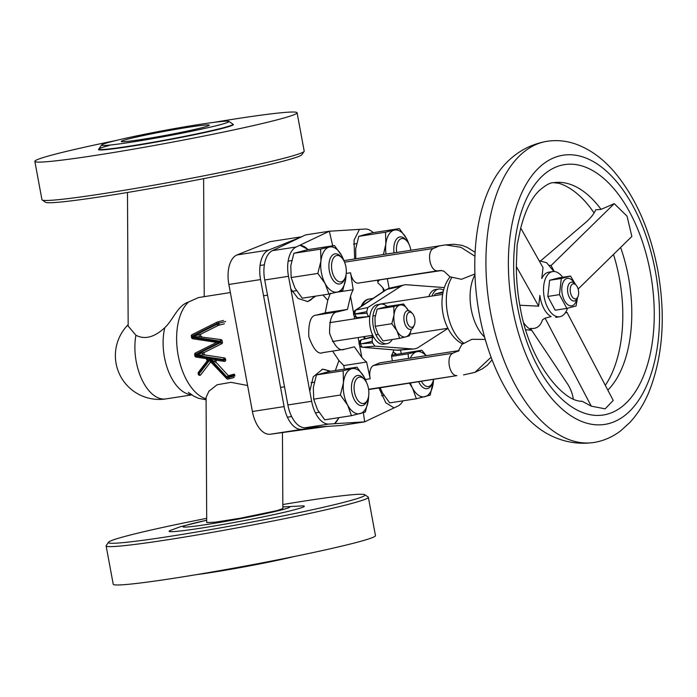 <?xml version="1.0" encoding="UTF-8"?>
<svg xmlns="http://www.w3.org/2000/svg" width="697" height="697" viewBox="0 0 697 697"><rect width="100%" height="100%" fill="white"/><g stroke="black" fill="none" stroke-linecap="round" stroke-linejoin="round"><path stroke-width="1.05" d="M188.739 127.203A44.765 2.074 -10.5 0 0 144.741 135.253A44.765 2.074 -10.5 0 0 121.287 141.378A44.765 2.074 -10.5 0 0 141.805 139.444A44.765 2.074 -10.5 0 0 187.598 131.01A44.765 2.074 -10.5 0 0 209.231 125.077A44.765 2.074 -10.5 0 0 188.739 127.203M206.713 520.258A54.296 2.509 -10.5 0 0 182.98 526.793A54.296 2.509 -10.5 0 0 207.906 524.327A54.296 2.509 -10.5 0 0 262.36 514.325A54.296 2.509 -10.5 0 0 289.752 507.007A54.296 2.509 -10.5 0 0 282.843 507.05M127.481 192.485L128.17 326.091L135.915 335.248C144.741 339.866 154.377 337.339 164.814 327.668C173.448 319.601 177.334 305.695 188.626 301.967L198.549 297.549L230.358 292.548M282.459 432.698L282.851 508.592L277.197 510.579L240.326 518.211L215.295 522.166L206.721 522.602L206.077 397.351L208.917 391.226L217.089 384.77L230.977 382.331L247.583 385.493M300.999 237.076L268.72 250.04A26.669 14.393 81.2 0 0 260.565 279.567L284.106 406.595A26.669 14.393 81.2 0 0 301.949 429.335L270.253 434.24L327.381 426.372M270.253 434.24A26.669 14.393 -98.8 0 1 252.41 411.5L284.106 406.595M260.565 279.567L228.869 284.472L252.41 411.5M228.869 284.472A26.669 14.393 -98.8 0 1 237.024 254.945L268.72 250.04M301.635 236.78L270.131 241.65L237.024 254.945M164.814 327.668A43.815 23.646 81.2 0 0 168.517 371.475A43.815 23.646 81.2 0 0 191.466 394.676M301.949 429.335L323.373 426.616M315.732 296.103L307.734 301.557L298.046 298.438L290.815 288.863L309.782 391.2L313.258 376.807L322.589 369.183L330.787 371.222M313.868 296.391A28.577 15.421 -98.8 0 1 307.124 301.635M338.82 417.642A28.577 15.421 -98.8 0 1 334.543 423.715L364.662 421.859L340.894 425.536L305.225 427.74A26.669 14.393 81.2 0 1 287.878 404.957L264.712 279.985A26.669 14.393 81.2 0 1 272.405 250.667L305.565 234.915L329.332 231.23L299.937 245.196L308.335 249.587M339.073 417.608L334.543 423.715L328.993 424.064A26.669 14.393 -98.8 0 1 311.646 401.272L309.782 391.2M393.875 349.955A43.815 23.646 -98.8 0 1 391.505 355.548L392.341 360.907M377.504 280.438L378.096 283.209A43.815 23.646 -98.8 0 1 382.888 287.878L383.533 291.355M353.579 312.892L350.513 296.321A43.815 23.646 -98.8 0 1 353.205 289.699L350.565 272.762A11.431 6.168 81.2 0 0 358.249 283.113L441.671 270.514M354.093 315.671L354.677 318.79M358.145 337.531L359.094 342.636M359.608 345.407L361.821 357.369A43.815 23.646 -98.8 0 0 366.613 362.039L343.778 365.577L344.379 369.122M458.966 350.6L379.813 362.849L373.522 365.507A11.431 6.168 81.2 0 0 370.203 378.724L366.613 362.039M402.997 400.819A26.669 14.393 -98.8 0 1 397.821 406.107L394.058 407.893L385.781 402.761L379.02 387.994M363.381 412.702L364.662 421.859L394.058 407.893M401.184 353.44L400.575 350.155M389.109 288.288L387.375 278.913M373.235 232.659A26.669 14.393 -98.8 0 0 365.001 229.034L329.332 231.23L332.704 245.814M290.815 288.863L288.488 276.308A26.669 14.393 -98.8 0 1 296.173 246.991L299.937 245.196A28.577 15.421 -98.8 0 1 308.004 249.639M332.582 351.131L338.916 360.506L343.778 365.577M338.916 360.506L335.353 370.516M330.369 293.237L327.756 300.302L325.22 312.866L316.194 315.14C310.853 315.375 308.379 322.528 308.78 336.59C313.397 349.598 318.18 354.921 323.129 352.56M327.756 300.302L322.894 294.997M354.642 258.962L354.059 240.151L359.46 229.374M393.152 351.924L396.445 354.172M379.368 280.15L377.791 281.762M321.901 369.314A28.577 15.421 -98.8 0 1 328.949 371.606M378.584 280.272A28.577 15.421 -98.8 0 1 377.669 281.213M393.003 352.307A28.577 15.421 -98.8 0 1 395.983 354.242M350.513 296.321L347.454 309.424L325.22 312.866M353.205 289.699L336.294 292.313M347.454 309.424L337.801 311.794C332.094 312.082 329.367 319.278 329.62 333.366C334.386 346.348 339.43 351.637 344.736 349.214L354.39 346.845L361.821 357.369M322.528 352.682L344.736 349.214M458.922 350.643L452.762 353.248C445.723 356.62 449.33 376.066 456.91 375.622L368.643 389.597M384.709 290.597L382.888 287.878M474.945 256.226L460.9 247.313L445.714 244.9L343.926 260.617M439.633 245.806L433.342 248.463C426.303 251.835 429.91 271.29 437.489 270.845L440.722 270.497M491.089 357.221L474.962 372.337L463.566 374.908M485.251 339.422L471.825 339.317L462.651 344.03C442.543 333.924 434.667 296.277 450.079 276.805L461.449 279.305L474.918 273.956M547.171 141.282C531.968 143.878 518.803 150.613 507.669 161.486A148.208 79.989 81.2 0 0 479.327 314.242A148.208 79.989 81.2 0 0 550.029 435.189C563.934 442.186 578.519 444.625 593.792 442.499C603.672 440.905 612.707 436.958 620.896 430.65L630.018 422.312C637.677 413.974 643.984 403.885 648.942 392.028C662.934 356.742 665.888 316.168 657.802 270.314C650.223 230.629 635.96 198.096 614.998 172.717C603.471 159.064 590.568 149.585 576.306 144.279C566.678 140.829 556.973 139.827 547.171 141.282A152.399 82.255 81.2 0 0 490.601 312.735A152.399 82.255 81.2 0 0 593.792 442.499M567.48 308.248A22.862 12.337 -98.8 0 1 559.7 316.76A22.862 12.337 -98.8 0 1 544.218 297.297A22.862 12.337 -98.8 0 1 552.704 271.577L548.739 272.187A22.862 12.337 -98.8 0 0 541.787 278.539L543.024 267.648L520.737 228.067L517.148 244.821L516.433 262.996C516.12 277.249 517.313 291.668 520.006 306.262C528.561 360.061 562.514 402.221 582.082 401.228L591.256 406.151L605.153 408.843L613.221 400.418L567.053 312.43L565.25 312.901M605.301 385.328A112.879 60.927 81.2 0 0 619.345 278.051A112.879 60.927 81.2 0 0 613.499 254.422M519.814 305.234L538.65 306.157L539.87 295.423A22.862 12.337 -98.8 0 0 540.253 297.907A22.862 12.337 -98.8 0 0 551.179 316.569L545.089 318.163L542.501 319.827C540.436 326.309 536.411 329.158 530.426 328.374L567.271 383.507A33.334 28.019 75.4 0 1 573.291 398.832M553.915 271.499L546.561 262.691L539.129 260.73M540.576 260.905L585.567 222.543A33.334 15.351 -28.2 0 0 595.682 209.814L601.058 209.379L614.266 203.663L551.066 265.548L548.705 265.217M594.079 212.96A112.879 60.927 81.2 0 0 558.933 183.276L553.584 182.701A110.492 59.637 81.2 0 1 601.058 209.379M578.127 289.055L631.857 236.449L627.047 216.148L614.266 203.663M591.256 406.151L545.089 318.163M554.272 271.516L551.066 265.548M516.381 266.62L538.65 306.157M206.704 518.35A130.496 6.038 -10.5 0 0 108.488 542.249A130.496 6.038 -10.5 0 0 168.317 536.612A130.496 6.038 -10.5 0 0 301.775 512.034A130.496 6.038 -10.5 0 0 364.836 494.739A130.496 6.038 -10.5 0 0 305.112 500.925A130.496 6.038 -10.5 0 0 282.834 504.515M364.836 494.739L368.155 497.022A133.354 6.168 169.5 0 1 368.356 497.275A133.354 6.168 169.5 0 1 301.078 515.249A133.354 6.168 169.5 0 1 167.332 539.809A133.354 6.168 169.5 0 1 106.118 545.882A133.354 6.168 169.5 0 1 106.205 545.568L108.488 542.249M106.118 545.882L113.228 584.234A133.354 6.168 -10.5 0 0 174.442 578.17A133.354 6.168 -10.5 0 0 308.187 553.61A133.354 6.168 -10.5 0 0 375.465 535.636L368.356 497.275M109.133 145.525A68.245 3.154 -10.5 0 0 98.852 149.01A68.245 3.154 -10.5 0 0 98.878 149.28A68.245 3.154 -10.5 0 0 130.139 146.065A68.245 3.154 -10.5 0 0 222.683 127.943A68.245 3.154 -10.5 0 0 232.981 124.432A68.245 3.154 -10.5 0 0 232.911 124.171A68.245 3.154 169.5 0 1 232.981 124.432A68.245 3.154 169.5 0 1 222.683 127.943A68.245 3.154 169.5 0 1 130.139 146.065A68.245 3.154 169.5 0 1 98.878 149.28A68.245 3.154 169.5 0 1 98.852 149.01L98.582 149.402A68.585 3.171 -10.5 0 0 146.039 143.835A68.585 3.171 -10.5 0 0 223.023 128.231A68.585 3.171 -10.5 0 0 233.303 124.432L228.869 121.391A64.769 2.997 -10.5 0 0 181.255 127.42A64.769 2.997 -10.5 0 0 111.389 141.665A64.769 2.997 -10.5 0 0 101.631 144.976A64.769 2.997 -10.5 0 0 146.457 139.714A64.769 2.997 -10.5 0 0 219.163 124.981A64.769 2.997 -10.5 0 0 228.869 121.391M304.11 151.432L301.818 154.751A130.496 6.038 169.5 0 1 233.46 172.586A130.496 6.038 169.5 0 1 105.195 196.075A130.496 6.038 169.5 0 1 45.479 202.261L42.151 199.978A133.354 6.168 -10.5 0 0 103.182 193.661A133.354 6.168 -10.5 0 0 234.253 169.659A133.354 6.168 -10.5 0 0 304.11 151.432A133.354 6.168 -10.5 0 0 304.197 151.118L297.088 112.766A133.354 6.168 169.5 0 1 229.818 130.74A133.354 6.168 169.5 0 1 96.073 155.3A133.354 6.168 169.5 0 1 34.85 161.364A133.354 6.168 169.5 0 1 115.998 140.506M213.848 122.367A133.354 6.168 169.5 0 1 235.865 118.83A133.354 6.168 169.5 0 1 297.088 112.766M34.85 161.364L41.959 199.725A133.354 6.168 -10.5 0 0 42.151 199.978M573.039 283.862A7.623 4.112 81.2 0 0 570.434 292.392A7.623 4.112 81.2 0 0 575.809 298.83A7.623 4.112 81.2 0 0 577.926 296.722A7.623 4.112 81.2 0 0 576.14 285.16A7.623 4.112 81.2 0 0 573.039 283.862M577.926 296.722L577.212 298.307A9.523 5.14 -98.8 0 1 574.572 300.947A9.523 5.14 -98.8 0 1 574.293 301.008A9.523 5.14 -98.8 0 1 567.802 292.635A9.523 5.14 -98.8 0 1 571.104 282.233A9.523 5.14 -98.8 0 1 571.383 282.18A9.523 5.14 -98.8 0 1 574.981 283.862L576.14 285.16M365.324 338.681A22.862 12.337 -98.8 0 1 364.095 336.607M359.669 318.015A22.862 12.337 -98.8 0 1 359.678 317.353M372.808 298.455L369.506 298.969A23.811 12.851 81.2 0 0 368.818 299.109A23.811 12.851 81.2 0 0 362.266 305.574M359.94 317.327A23.811 12.851 81.2 0 0 359.94 317.98M364.278 336.581A23.811 12.851 81.2 0 0 365.455 338.646M444.207 287.582L406.839 284.768A32.384 17.477 81.2 0 0 404.068 284.96A32.384 17.477 81.2 0 0 403.702 285.047A32.384 17.477 81.2 0 0 400.758 286.354L367.728 307.577L366.77 311.681L353.588 314.19L367.058 313.249L366.77 311.681M360.741 344.126L359.626 344.022M367.058 313.249C367.607 315.471 368.495 316.543 369.75 316.464L357.7 317.518A3.807 2.213 -94.9 0 1 355.209 314.269L355.174 314.077A3.807 2.23 -101.7 0 1 356.132 309.973L367.728 307.577M373.618 337.034L373.557 337.052C372.398 337.601 371.971 339.021 372.259 341.303L372.546 342.872L374.864 346.121L412.363 348.944A32.384 17.477 81.2 0 0 413.974 348.936A32.384 17.477 81.2 0 0 418.444 347.359L447.953 328.4M373.139 336.137L371.728 336.991L373.392 336.625M359.591 343.839A3.807 3.302 75.2 0 1 361.874 339.596L361.874 339.596A3.807 3.302 75.2 0 1 361.987 339.57L373.557 337.052M359.112 344.004A3.807 3.807 0 0 1 361.874 339.596L371.614 337.017A3.807 3.302 75.2 0 1 371.728 336.991L361.987 339.57A3.807 2.23 -102.3 0 0 360.689 343.821L372.546 342.872M374.864 346.121L363.041 347.263A3.807 3.276 95.1 0 1 362.545 347.263L397.743 350.251L413.974 348.936M372.259 341.303L360.724 344.013A3.807 2.213 -95.5 0 0 363.041 347.263L396.976 350.155A3.807 3.189 94.4 0 1 396.523 350.155M354.059 314.007A3.807 3.215 55.8 0 1 355.191 310.383L355.191 310.383A3.807 3.215 55.8 0 1 356.132 309.973L385.833 290.065A3.807 3.128 57.2 0 0 384.971 290.422L386.051 289.725A3.807 3.119 57.3 0 1 386.913 289.368L400.758 286.354M206.713 520.232L180.497 526.697L170.242 530.469A68.759 3.18 -10.5 0 0 169.179 531.41A68.759 3.18 -10.5 0 0 200.666 528.178A68.759 3.18 -10.5 0 0 268.484 515.754A68.759 3.18 -10.5 0 0 304.293 506.371A68.759 3.18 -10.5 0 0 302.96 505.874L282.843 506.919M196.467 574.633A64.769 2.997 -10.5 0 0 294.308 556.494M332.06 271.081A13.339 7.197 81.2 0 0 338.132 281.3A13.339 7.197 81.2 0 0 345.059 278.086A13.339 7.197 81.2 0 0 345.808 266.289A13.339 7.197 81.2 0 0 341.931 257.864A13.339 7.197 81.2 0 0 333.802 257.55A13.339 7.197 81.2 0 0 332.06 271.081M345.059 278.086L344.353 279.68A15.238 8.225 -98.8 0 1 339.683 283.984A15.238 8.225 -98.8 0 1 329.489 271.664A15.238 8.225 -98.8 0 1 335.022 253.865A15.238 8.225 -98.8 0 1 340.772 256.566L341.931 257.864M368.565 389.057A13.339 7.197 81.2 0 0 364.47 379.482A13.339 7.197 81.2 0 0 356.585 378.872A13.339 7.197 81.2 0 0 354.39 391.548A13.339 7.197 81.2 0 0 360.349 402.735A13.339 7.197 81.2 0 0 367.598 399.712A13.339 7.197 81.2 0 0 368.565 389.057M367.598 399.712L366.892 401.298A15.238 8.225 -98.8 0 1 362.222 405.61A15.238 8.225 -98.8 0 1 351.793 391.975A15.238 8.225 -98.8 0 1 357.561 375.491A15.238 8.225 -98.8 0 1 363.311 378.183L364.47 379.482M394.066 252.854A15.238 8.225 -98.8 0 1 399.921 236.936A15.238 8.225 -98.8 0 1 405.68 239.629L406.839 240.927A13.339 7.197 81.2 0 0 399.067 240.177A13.339 7.197 81.2 0 0 396.671 252.453M410.89 250.249A13.339 7.197 81.2 0 0 406.839 240.927M421.502 381.425A13.339 7.197 81.2 0 0 432.506 382.775L431.8 384.369A15.238 8.225 -98.8 0 1 427.13 388.673A15.238 8.225 -98.8 0 1 418.74 381.851M432.506 382.775A13.339 7.197 81.2 0 0 433.464 379.569M344.205 261.41L341.687 255.607L334.447 245.544L320.611 249.151L293.899 253.29L290.815 265.679L291.137 277.545L294.979 288.131L302.219 298.194L328.932 294.064L325.09 283.479A22.862 12.337 -98.8 0 1 320.934 261.018L317.849 273.416L291.137 277.545M320.611 249.151L320.934 261.018A22.862 12.337 -98.8 0 1 329.228 247.087A22.862 12.337 -98.8 0 1 341.687 255.607A22.862 12.337 -98.8 0 1 343.935 260.87M317.849 273.416L325.09 283.479A22.862 12.337 -98.8 0 0 337.548 291.991L328.932 294.064M346.069 274.618A22.862 12.337 -98.8 0 1 345.843 278.059L342.767 290.449L337.548 291.991A22.862 12.337 -98.8 0 0 345.843 278.059L346.095 274.435M334.447 245.544L307.734 249.683L293.899 253.29M355.792 258.779L355.723 248.751L358.798 236.353L364.017 234.819L372.634 232.746L399.355 228.616L406.586 238.67L409.113 244.481M383.446 254.501L385.833 244.089L385.519 232.223L399.355 228.616M358.798 236.353L385.519 232.223M386.042 254.1A22.862 12.337 -98.8 0 1 385.833 244.089A22.862 12.337 -98.8 0 1 394.136 230.158A22.862 12.337 -98.8 0 1 406.586 238.67A22.862 12.337 -98.8 0 1 408.843 243.933M313.676 399.172L317.518 409.758L324.758 419.821L351.471 415.682L347.637 405.096L340.397 395.033L343.473 382.644L343.151 370.778L316.438 374.916L313.362 387.305L313.676 399.172L340.397 395.033M316.438 374.916L330.273 371.301L356.986 367.171L343.151 370.778M356.986 367.171L364.226 377.225L366.744 383.036M368.635 396.062L368.391 399.686L365.306 412.075L351.471 415.682M368.608 396.245A22.862 12.337 -98.8 0 1 368.391 399.686A22.862 12.337 -98.8 0 1 360.088 413.617A22.862 12.337 -98.8 0 1 347.637 405.096A22.862 12.337 -98.8 0 1 343.473 382.644A22.862 12.337 81.2 0 1 351.767 368.713A22.862 12.337 -98.8 0 1 364.226 377.225A22.862 12.337 -98.8 0 1 366.483 382.487M409.47 383.28L412.537 388.168L416.379 398.754L430.215 395.138L433.534 379.56M426.242 355.662L421.894 350.234L391.697 355.174M410.324 358.127A22.862 12.337 -98.8 0 1 416.675 351.776L408.059 353.841L391.636 356.385M425.989 355.705A22.862 12.337 -98.8 0 0 416.675 351.776L421.894 350.234M408.059 353.841L408.555 358.397M380.187 387.811L382.426 392.82L389.667 402.883L416.379 398.754M433.508 379.56A22.862 12.337 -98.8 0 1 433.29 382.749A22.862 12.337 -98.8 0 1 424.996 396.68A22.862 12.337 -98.8 0 1 412.537 388.168A22.862 12.337 -98.8 0 1 410.367 383.141M406.578 317.179A7.623 4.112 81.2 0 0 409.209 326.118A7.623 4.112 81.2 0 0 414.253 325.124A7.623 4.112 81.2 0 0 414.933 322.319A7.623 4.112 81.2 0 0 412.467 313.572A7.623 4.112 81.2 0 0 406.578 317.179M414.253 325.124L413.548 326.719A9.523 5.14 -98.8 0 1 410.629 329.411A9.523 5.14 -98.8 0 1 403.946 316.778A9.523 5.14 -98.8 0 1 407.71 310.583A9.523 5.14 -98.8 0 1 411.308 312.265L412.467 313.572M226.978 378.689L226.83 376.868L228.372 375.674L234.358 374.115M206.922 358.598L210.085 358.206L215.216 359.852L214.563 361.717L210.093 358.476L207.61 360.48A1.429 1.263 63.1 0 0 206.922 358.598L206.329 358.615L206.922 358.598M199.481 336.773L192.023 336.869L199.072 334.604L199.481 336.773L221.027 339.596A1.429 1.202 75.4 0 1 222.16 340.816L222.413 342.201A1.429 1.202 75.4 0 1 221.785 343.699L204.639 352.281A1.429 1.202 -104.6 0 0 205.136 354.991L195.421 355.2L202.47 352.935L202.879 355.113M192.015 336.817L217.081 324.244L216.959 323.608L191.91 336.146L192.032 336.782M199.072 334.604L201.233 333.941A1.429 1.202 -104.6 0 0 201.738 336.651M192.023 336.869L192.172 337.531L220.383 341.887L216.636 342.393L192.703 338.751A1.429 0.732 98.7 0 0 192.86 338.742M195.413 355.156L220.479 342.584L220.383 341.887M202.47 352.935L204.639 352.281M195.421 355.2L195.569 355.871L223.737 360.166L223.615 359.53L195.456 355.235M207.61 360.48L207.209 361.011M198.619 372.154A1.429 0.645 37.6 0 0 198.427 372.276A1.429 0.645 37.6 0 0 198.811 373.348L198.95 374.123A1.429 0.645 37.6 0 0 200.64 374.925A1.429 1.202 75.4 0 1 199.961 375.334M210.085 358.206L198.811 373.348L198.157 373.409L198.296 374.193L198.95 374.123L210.163 359.574L212.001 362.414M215.216 359.852L216.933 360.271A1.429 1.202 75.4 0 1 216.985 360.279M211.426 362.039A1.429 1.202 -104.6 0 0 210.276 362.414L210.163 359.574L227.022 377.887L234.95 375.944M234.758 374.925L228.773 376.485A1.429 1.202 75.4 0 0 228.372 375.674L216.41 362.684L214.563 361.717M207.392 360.689A1.429 1.202 -104.6 0 0 206.443 358.641M408.703 311.106L403.58 303.979L393.779 306.541L377.164 309.111L374.986 317.884L375.213 326.292L377.94 333.793L383.062 340.92L399.677 338.35L396.95 330.848A16.197 8.739 -98.8 0 1 394.005 314.939L391.827 323.722L375.213 326.292M393.779 306.541L394.005 314.939A16.197 8.739 -98.8 0 1 399.886 305.077A16.197 8.739 -98.8 0 1 408.407 310.566M391.827 323.722L396.95 330.848A16.197 8.739 -98.8 0 0 405.776 336.878L399.677 338.35M411.326 329.211L409.479 335.788L405.776 336.878A16.197 8.739 -98.8 0 0 411.291 329.219M403.58 303.979L386.966 306.549L377.164 309.111M434.519 295.65L435.085 294.003L442.917 292.784M435.085 294.003L443.1 291.851M364.705 338.847A23.811 12.851 -98.8 0 1 363.486 336.703M359.147 318.102A23.811 12.851 -98.8 0 1 359.147 317.396M361.22 306.288A23.811 12.851 -98.8 0 1 368.713 299.091A23.811 12.851 -98.8 0 1 369.114 299.039M547.798 296.443L555.187 310.209L566.853 308.405L559.464 294.639L547.798 296.443L549.637 280.272L558.863 277.868L570.529 276.064L575.644 284.611M576.794 299.118A13.905 7.501 -98.8 0 1 569.501 305.626A13.905 7.501 -98.8 0 1 562.226 294.012A13.905 7.501 -98.8 0 1 565.058 279.506A13.905 7.501 -98.8 0 1 574.337 283.226M577.552 297.558L576.079 306L566.853 308.405M559.464 294.639L561.303 278.469L549.637 280.272M561.303 278.469L570.529 276.064M552.704 271.577A22.862 12.337 -98.8 0 1 562.662 277.275M392.254 339.491A20.004 10.795 -98.8 0 1 386.87 343.691A20.004 10.795 -98.8 0 1 373.331 326.658A20.004 10.795 -98.8 0 1 380.754 304.153A20.004 10.795 -98.8 0 1 387.149 306.523M386.87 343.691L383.698 344.179A20.004 10.795 -98.8 0 1 370.159 327.146A20.004 10.795 -98.8 0 1 377.582 304.641L380.754 304.153M432.009 296.042A20.004 10.795 -98.8 0 1 438.666 289.046A20.004 10.795 -98.8 0 1 443.475 290.205M428.838 296.53A20.004 10.795 -98.8 0 1 435.503 289.534L438.666 289.046M135.915 335.248A43.815 23.646 81.2 0 0 136.229 361.604A43.815 23.646 81.2 0 0 165.895 398.911L191.797 394.903M188.626 301.967A51.439 27.758 81.2 0 0 178.11 355.069A51.439 27.758 81.2 0 0 206.085 398.832M328.993 424.064L305.225 427.74M272.405 250.667L296.173 246.991M287.878 404.957L311.646 401.272M288.488 276.308L264.712 279.985M337.801 311.794L316.194 315.14M370.203 378.724L365.341 379.473M456.91 375.622L368.6 389.292M452.762 353.248L373.522 365.507M433.342 248.463L344.553 262.203M350.565 272.762L346.226 273.442M437.489 270.845L358.249 283.113M484.607 337.121A38.1 20.561 -98.8 0 1 474.953 274.888M464.167 343.368A38.1 20.561 -98.8 0 1 447.474 313.11A38.1 20.561 -98.8 0 1 451.926 277.345M523.813 323.042A34.284 18.505 81.2 0 0 531.645 330.204M512.556 308.431A136.211 73.516 81.2 0 0 608.751 423.593A136.211 73.516 81.2 0 0 655.354 271.177A136.211 73.516 81.2 0 0 559.16 156.023A136.211 73.516 81.2 0 0 512.556 308.431M517.549 307.133A126.68 68.376 81.2 0 0 607.017 414.236A126.68 68.376 81.2 0 0 650.362 272.483A126.68 68.376 81.2 0 0 560.893 165.381A126.68 68.376 81.2 0 0 517.549 307.133M607.819 390.128A110.492 59.637 81.2 0 0 628.398 276.779A110.492 59.637 81.2 0 0 620.609 247.461M386.051 289.725L390.128 288.018A31.496 16.998 81.2 0 0 389.771 288.105A31.496 16.998 81.2 0 0 386.913 289.368L385.833 290.065M396.976 350.155L412.363 348.944M397.743 350.251A3.807 3.18 94.3 0 0 398.187 350.243A31.496 16.998 81.2 0 0 399.756 350.234M357.901 317.483A3.807 2.213 -94.9 0 1 357.7 317.518A3.807 3.807 0 0 1 353.614 314.382M225.636 321.474L218.902 323.234A1.429 1.202 -104.6 0 0 217.15 322.11A1.429 0.758 -116.6 0 0 217.072 322.136A1.429 0.758 -116.6 0 0 216.959 323.608L218.902 323.234L219.015 323.87A1.429 1.202 75.4 0 1 218.388 325.36L201.233 333.941M198.514 374.115L198.296 374.193A1.429 1.429 0 0 0 200.065 375.317M224.6 361.386A1.429 1.202 75.4 0 1 224.425 361.377A1.429 0.732 -81.3 0 1 224.268 361.386A1.429 0.732 -81.3 0 1 223.737 360.166L225.671 359.791A1.429 1.202 75.4 0 1 224.748 361.377M220.339 341.835L220.217 341.199L192.05 336.895M220.357 341.948L195.317 354.485L195.43 355.122M205.136 354.991L224.425 357.936A1.429 1.202 75.4 0 1 225.558 359.155L225.671 359.791M224.382 323.791L218.388 325.36A1.429 0.758 -116.6 0 1 217.081 324.244L219.015 323.87M191.736 337.522L191.257 336.207L191.91 336.146A1.429 0.758 63.4 0 1 192.023 334.673A1.429 0.758 63.4 0 1 192.102 334.638L216.994 322.18M194.655 354.546A1.429 1.429 0 0 1 195.421 353.004A1.429 0.758 63.4 0 1 195.5 352.978L216.636 342.401L195.421 353.004A1.429 0.758 63.4 0 0 195.317 354.485L194.655 354.546L194.916 355.932L195.569 355.871A1.429 0.732 98.7 0 0 196.101 357.091A1.429 0.732 98.7 0 0 196.266 357.082M210.276 362.414L200.64 374.925M210.102 358.685L226.83 376.868L228.773 376.485L228.956 377.504A1.429 1.202 75.4 0 1 228.032 379.09M191.518 337.601L192.172 337.531A1.429 0.732 98.7 0 0 192.703 338.751A1.429 1.429 0 0 1 191.518 337.601M222.16 340.816L220.217 341.199A1.429 0.732 -81.3 0 1 221.027 339.596M221.785 343.699A1.429 0.758 -116.6 0 1 220.479 342.584L222.413 342.201M195.134 355.862L194.916 355.932A1.429 1.429 0 0 0 196.101 357.091L206.277 358.641L207.175 360.915L198.427 372.276A1.429 1.429 0 0 0 198.157 373.409M225.558 359.155L223.615 359.53A1.429 0.732 -81.3 0 1 224.425 357.936M210.851 362.022L226.717 378.654A1.429 1.429 0 0 0 228.128 379.072L234.122 377.513M216.41 362.684A1.429 1.202 75.4 0 1 216.837 360.305L216.837 360.305A1.429 1.202 75.4 0 1 216.941 360.279L224.268 361.386A1.429 1.429 0 0 0 224.843 361.36M128.161 324.68A43.815 43.815 0 0 0 165.895 398.911M203.611 178.65L204.221 296.6M188.347 392.341L193.897 396.201L198.375 398.266L206.094 399.782M492.082 359.852L487.386 365.176L482.28 368.87L474.962 372.337M458.121 351.253L459.114 350.547L458.138 351.305L462.477 343.455M475.119 252.314L467.19 247.391L462.033 245.361L454.026 244.272L445.714 244.9M440.304 270.514L443.85 271.107L450.088 276.927M531.846 330.308L525.468 329.698M520.694 228.294C525.129 210.964 531.219 198.488 538.973 190.865C545.42 185.202 550.299 182.475 553.584 182.701M410.045 334.142L447.892 328.278M379.935 304.101L442.647 294.395M390.128 288.018L404.068 284.96M371.614 337.017L372.764 335.37M353.588 314.19A3.807 3.807 0 0 1 355.191 310.383L384.971 290.422M359.147 344.196A3.807 3.807 0 0 0 362.545 347.263M101.631 144.976L98.852 149.01M296.469 290.675L292.148 291.346M267.526 295.153L263.562 295.772M291.712 260.573L288.149 261.122M264.372 264.799L260.068 265.47M314.251 382.191L310.993 382.697M284.507 386.791L280.551 387.41M319.008 412.302L315.419 412.851M291.642 416.536L287.408 417.189M356.611 243.636L353.501 244.116M383.908 395.365L381.564 395.73M378.279 334.412L375.892 334.787M372.721 335.274L332.443 341.513M375.334 315.593L372.973 315.959M369.427 316.508L329.62 322.667M191.257 336.207A1.429 1.429 0 0 1 192.023 334.673L217.072 322.136A1.429 1.429 0 0 1 217.351 322.031L223.476 320.437M559.7 316.76L555.736 317.37"/></g></svg>
